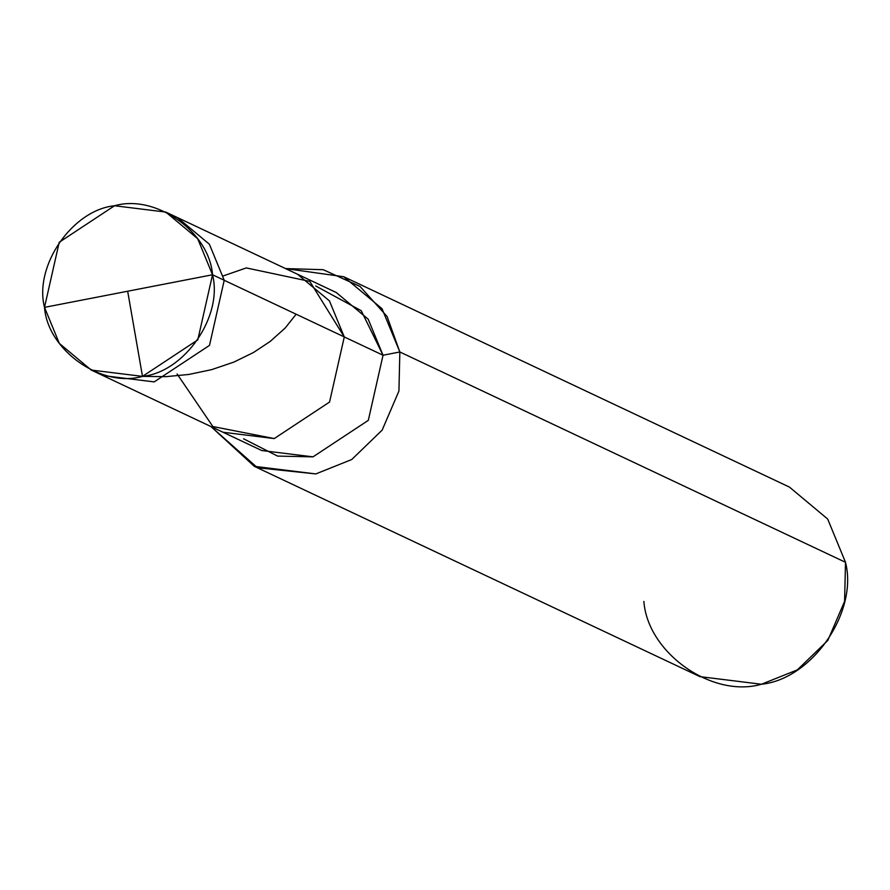 <?xml version="1.0" encoding="UTF-8"?>
<svg xmlns="http://www.w3.org/2000/svg" width="890" height="890" viewBox="0 0 890 890"><rect width="100%" height="100%" fill="white"/><g stroke="black" fill="none" stroke-linecap="round" stroke-linejoin="round"><path stroke-width="1.33" d="M177.099 373.945L212.855 426.532L274.242 438.57L329.556 402.058L344.285 336.943L212.521 274.765L44.5 307.361C33.831 265.876 72.346 209.995 114.543 205.746C155.483 193.864 209.373 231.823 212.521 274.765L197.68 238.709L165.796 212.076L114.543 205.746L59.23 242.258L44.5 307.361L212.521 274.765C223.19 316.25 184.675 372.131 142.489 376.381C101.538 388.262 47.66 350.304 44.5 307.361L59.341 343.418L91.236 370.051L142.489 376.381L197.803 339.869L212.521 274.765L224.224 280.283L209.384 244.227L177.488 217.594L209.384 244.227L224.224 280.283L209.495 345.387L154.181 381.899L102.928 375.569L154.181 381.899L209.495 345.387L224.224 280.283L344.285 336.943L309.798 281.396L246.296 267.923L223.379 275.878L246.296 267.923L309.798 281.396L344.285 336.943L329.556 402.058L274.242 438.57L222.989 432.24L274.242 438.57L329.556 402.058L344.285 336.943L329.445 300.898L297.549 274.254L329.445 300.898L344.285 336.943L329.556 402.058L274.242 438.57L212.855 426.532L177.099 373.945M165.796 212.076L336.309 292.543L368.193 319.187L383.034 355.232L344.285 336.943L383.034 355.232L361.251 310.721L315.716 285.968M343.762 276.745L789.419 487.075L827.689 519.037L845.5 562.302L399.844 351.973L382.032 308.719L343.762 276.745L285.512 268.58L323.237 269.703L360.005 286.424L387.061 316.451L399.844 351.973L383.034 355.232L368.315 420.347L313.002 456.859L261.749 450.529L91.236 370.051M243.582 438.803L277.569 456.092L313.002 456.859L368.315 420.347L383.034 355.232L399.844 351.973L398.931 391.033L382.166 430.104L351.728 459.529L315.794 473.925L257.421 467.728L210.952 426.555L254.295 466.327L315.794 473.925L351.728 459.529L382.166 430.104L398.931 391.033L399.844 351.973L845.5 562.302L844.588 601.362L827.822 640.433L797.384 669.859L761.451 684.243L699.952 676.645L254.295 466.327M643.87 601.418C647.653 652.948 712.323 698.505 761.451 684.243C812.081 679.148 858.305 612.086 845.5 562.302M127.671 291.23L142.489 376.381L166.007 376.648L188.747 374.468L211.62 369.65L233.859 362.097L253.517 352.484L270.237 341.404L285.167 328.032L296.147 314.226"/></g></svg>
